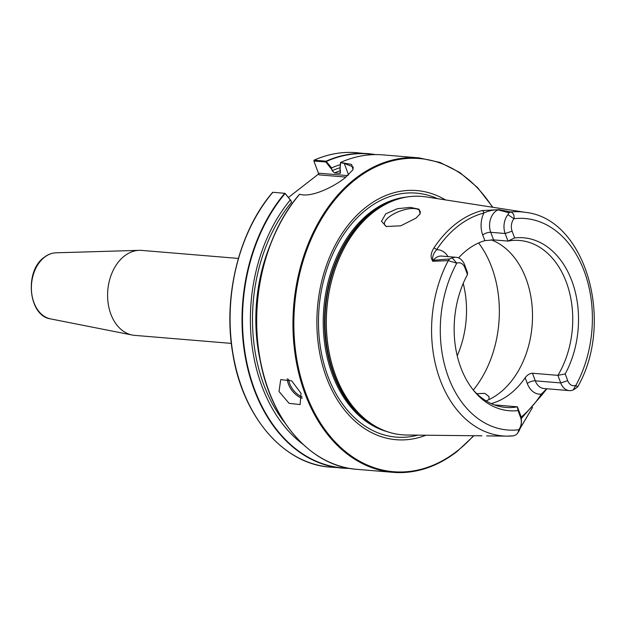 <?xml version="1.0" encoding="UTF-8"?>
<svg xmlns="http://www.w3.org/2000/svg" width="625" height="625" viewBox="0 0 625 625"><rect width="100%" height="100%" fill="white"/><g stroke="black" fill="none" stroke-linecap="round" stroke-linejoin="round"><path stroke-width="0.94" d="M279.008 391.484L289.102 403.359L300.102 404.555L301.023 393.312L291.68 380.852L280.727 379.625L279.008 391.484M491.227 239.836A83.766 59.852 -85.3 0 1 526.117 278.922A83.766 59.852 -85.3 0 1 486.062 400.875M385.75 213.828L381.5 221.266L386.266 226.484L400.742 225.828L416.016 218.125L420.133 213.812L419.031 209.203L410.32 207.367L397.453 208.695L385.75 213.828M419.82 214.312A18.945 7.273 -20.4 0 0 420.109 211.391A18.945 7.273 -20.4 0 0 407.664 209.008A18.945 7.273 -20.4 0 0 389.141 216.906A18.945 7.273 -20.4 0 0 384.594 224.602A18.945 7.273 -20.4 0 0 386.82 226.672M476.805 393.703L484.781 393.336L488.961 396.539L489.023 399.57M463.227 283.406A83.766 59.852 -85.3 0 1 457.219 355.797M425.969 435.227A125 89.312 -85.3 0 1 322.078 363.602A125 89.312 -85.3 0 1 366.242 206.969A125 89.312 -85.3 0 1 445.484 199.914M231.328 343.391L134.617 335.367A42.625 30.453 -85.3 0 1 132.188 335.023A42.625 30.453 -85.3 0 1 107.867 300.969A42.625 30.453 -85.3 0 1 124.422 256A42.625 30.453 -85.3 0 1 139.219 250.344A42.625 30.453 -85.3 0 1 141.664 250.406L238.375 258.43M498.781 209.68L498.414 209.758C492.93 209.859 488.078 210.953 483.859 213.039A2.367 1.609 -104.5 0 0 482.07 210.586L498.781 209.68A113.414 81.031 -85.3 0 1 499.023 209.664L510.898 211.977C513.555 213.289 514.57 215.539 513.945 218.734A10.195 7.289 94.7 0 0 512.125 231.211L514.625 237.93L507.977 241.086A83.766 59.852 -85.3 0 1 519.625 240.477A83.766 59.852 -85.3 0 1 566.352 282.258A83.766 59.852 -85.3 0 1 557.914 375.352L565.203 373.93L567.703 380.648A10.195 7.289 94.7 0 0 575.906 385.336L577.617 386.938L574.156 389.438M514.625 237.93A86.773 62 -85.3 0 1 571.914 281.062A86.773 62 -85.3 0 1 565.203 373.93M521.031 417.188A112.25 80.195 94.7 0 0 541.336 394.117A21.406 15.297 -85.3 0 1 527.281 383.469L525.156 377.773C527.25 374.945 529.688 373.438 532.484 373.242L557.914 375.352L560.734 382.938A15.406 11.008 -85.3 0 0 569.328 390.625A15.406 11.008 -85.3 0 0 573.125 390.023L574.469 388.812M525.156 377.773A83.766 59.852 -85.3 0 1 492.359 403.266L492.727 404.258M491.273 403.633L492.359 403.266M494.391 404.906L517.422 406.82A83.766 59.852 -85.3 0 1 505.781 407.438A83.766 59.852 -85.3 0 1 473.031 389.742M331.562 169.188L325.805 161.961L313.891 161.031L314.117 160.203L326.055 161.195L331.555 167.891L332.125 170.695L334.555 172.93L339.672 173.352L340.547 171.391L339.977 168.594L340.547 162.484L351.609 164.43L353.023 169.656L345.164 177.75C333.242 187.289 310.859 197.93 299.789 194.25L299.562 194.344A157.766 112.719 94.7 0 0 261 363.656A157.766 112.719 94.7 0 0 356.727 469.32L392.992 472.328A157.766 112.719 -85.3 0 1 294.68 351.227A157.766 112.719 -85.3 0 1 355.266 178.586A157.766 112.719 -85.3 0 1 419.078 157.883L440.039 162.453L459.773 172.484L477.578 187.609L492.82 207.281M314.117 160.203L313.891 161.031L314.117 160.203A157.766 112.719 94.7 0 1 356.219 152.672C341.938 151.523 327.859 154.039 313.977 160.227M331.555 167.891A150.492 107.523 -85.3 0 1 340.32 164.633M340.523 172.992A145.164 103.719 -85.3 0 0 339.672 173.352L340.172 173.281M340.492 162.602L340.547 162.484A157.766 112.719 94.7 0 1 382.812 154.875L419.078 157.883M288.445 197.438L318.68 173.93M303.055 444.367A150.492 107.523 -85.3 0 1 290.289 199.969L285.008 193.32L272.836 192.289L272.672 192.734L272.836 192.289A157.766 112.719 94.7 0 0 234.43 361.562A157.766 112.719 94.7 0 0 330.141 467.117C283.484 464.148 242.594 416.383 232.781 353.664C222.789 296.836 238.945 231.383 272.633 192.359M285.031 423.016A147.531 105.406 -85.3 0 1 291.594 202.195L290.289 199.969M498.414 209.758A15.406 11.008 94.7 0 0 498.102 209.875A15.406 11.008 94.7 0 0 490.742 232.312L493.562 239.891L507.977 241.086L505.156 233.508A15.406 11.008 -85.3 0 1 507.906 214.648L508.984 212.727L498.102 209.875L499.023 209.664M458.555 257.906A83.766 59.852 -85.3 0 1 484.828 240.648L482.711 234.945A6 2.305 159.6 0 1 490.742 232.312L505.156 233.508L512.125 231.211M493.562 239.891L484.828 240.648M481.891 435.82L479.063 435.742A2.367 0.734 -88.3 0 1 479.047 435.742L479.141 435.742M513.398 435.844A112.414 80.32 -85.3 0 1 506.969 436.133L513.398 435.844C516.625 435.016 518.398 433 518.719 429.773A10.195 7.289 94.7 0 0 520.539 417.297L518.039 410.578A86.773 62 -85.3 0 1 474.117 391.086A86.773 62 -85.3 0 1 467.469 274.586L464.969 267.867A10.195 7.289 94.7 0 0 456.766 263.18L448.25 260.664L432.617 261.273A113.414 81.031 -85.3 0 1 432.758 260.984C430.266 257.625 430.625 253.312 433.852 248.062A113.82 81.32 -85.3 0 1 455.898 223.781A113.82 81.32 -85.3 0 1 482.07 210.586M507.906 214.648L513.945 218.734A106.109 75.812 94.7 0 1 584.297 271.438A106.109 75.812 94.7 0 1 575.906 385.336L573.125 390.023M508.984 212.727L510.898 211.977A112.414 80.32 -85.3 0 1 525.523 212.367L426.297 196.93C416.93 195.484 407.562 196.188 398.188 199.031A119.594 85.445 -85.3 0 1 412.609 196.352M518.039 410.578L517.422 406.82L520.242 414.406A15.406 11.008 -85.3 0 1 517.492 433.258L517.203 433.594M432.617 261.273L433.242 260.281L449.477 258.977L452.273 257.891A15.406 11.008 -85.3 0 1 456.078 257.289A15.406 11.008 -85.3 0 1 464.672 264.969L467.492 272.555L467.469 274.586M518.719 429.773A106.109 75.812 94.7 0 1 448.375 377.07A106.109 75.812 94.7 0 1 456.766 263.18L452.273 257.891M486.609 435.906L506.969 436.133A112.414 80.32 -85.3 0 1 438.766 375.938A112.414 80.32 -85.3 0 1 448.25 260.664L449.477 258.977M456.078 257.289L441.656 256.086A15.406 11.008 94.7 0 0 433.242 260.281A15.406 11.008 94.7 0 0 433.008 260.594L432.758 260.984M482.711 234.945A21.406 15.297 -85.3 0 1 483.859 213.039A111.461 79.633 94.7 0 0 436.641 249.734C433.211 253.594 432 257.211 433.008 260.594M521.258 418.57L541.672 395.273A2.367 1 33 0 0 541.336 394.117L546.719 388.75M285.008 193.32L291.031 200.688M352.867 169.938L353.211 166.969L344.266 163.391L340.602 162.719L339.984 169.883M313.891 161.016L318.406 173.164L347.773 175.602M325.805 161.961L326.211 161.297M345.984 177.094L319 174.859L318.406 173.164M448.055 256.617A21.406 15.297 -85.3 0 0 436.641 249.734A2.367 1.008 -146.6 0 0 433.852 248.062M50.594 318.898C28.422 316.031 24.094 271.164 44.156 257.344C47.867 254.477 51.844 252.961 56.07 252.805A33.266 23.766 94.7 0 0 44.531 257.219A33.266 23.766 94.7 0 0 31.602 292.32A33.266 23.766 94.7 0 0 50.594 318.898L132.188 335.023M288.688 379.172A14.844 8.68 -127.9 0 0 289.711 383.734A14.844 8.68 -127.9 0 0 302 396.773M302.195 398.258A15.789 9.234 52.1 0 1 288.445 384.148A15.789 9.234 52.1 0 1 287.328 378.695M481.906 435.82L406.547 435.008A119.602 85.453 -85.3 0 1 328.047 345.953A119.602 85.453 -85.3 0 1 373.57 212.102A119.602 85.453 -85.3 0 1 426.297 196.93M373.492 212.109A119.594 85.445 -85.3 0 1 398.188 199.031L396.523 199.539A118.922 84.969 -85.3 0 0 371.969 212.539A118.922 84.969 -85.3 0 0 325.047 326.461A118.922 84.969 -85.3 0 0 377.617 427.523L379.172 428.305A119.594 85.445 -85.3 0 1 326.312 326.664A119.594 85.445 -85.3 0 1 373.492 212.109M478.602 242.961A99.609 71.172 -85.3 0 1 491.758 267.344A99.609 71.172 -85.3 0 1 473.305 390.055M380.945 429.156A118.813 84.891 -85.3 0 1 324.656 329.273A118.813 84.891 -85.3 0 1 371.43 212.586A118.813 84.891 -85.3 0 1 400.078 198.484M387.312 431.695A118.813 84.891 -85.3 0 1 323.727 334.68A118.813 84.891 -85.3 0 1 370.164 212.484A118.813 84.891 -85.3 0 1 406.781 197.023M417.898 435.133A122.414 87.461 -85.3 0 1 322.383 357.703A122.414 87.461 -85.3 0 1 366.828 209.188A122.414 87.461 -85.3 0 1 437.508 198.672M492.453 207.219A157.133 112.266 94.7 0 0 355.906 179.164A157.133 112.266 94.7 0 0 305.836 393.359A157.133 112.266 94.7 0 0 457.047 451.117A157.133 112.266 94.7 0 0 473.492 435.758M326.055 161.195A157.766 112.719 -85.3 0 1 368.156 153.664A157.766 112.719 -85.3 0 1 375.453 154.602L356.219 152.672M374.266 154.625A157.523 112.547 94.7 0 0 326.406 161.438M332.125 170.695A147.531 105.406 -85.3 0 1 340.055 167.703M334.555 172.93A145.164 103.719 -85.3 0 1 340.289 170.711M456.805 451.633A157.766 112.719 -85.3 0 1 392.992 472.328C415.453 473.992 436.781 467.078 456.992 451.578L473.867 435.758M349.422 468.375A157.766 112.719 -85.3 0 1 342.078 468.102A157.766 112.719 -85.3 0 1 246.367 362.555A157.766 112.719 -85.3 0 1 284.773 193.281M285.141 193.508A157.523 112.547 94.7 0 0 247.664 366.383A157.523 112.547 94.7 0 0 348.258 468.164M260.711 362.875A145.164 103.719 -85.3 0 1 270.57 244.047M292.922 433.492A157.523 112.547 -85.3 0 1 299.227 194.672M532.484 373.242L535.305 380.828L560.734 382.938L567.703 380.648M527.281 383.469A6 2.305 -20.4 0 1 535.305 380.828A15.406 11.008 94.7 0 0 543.898 388.516L569.328 390.625M520.242 414.406L520.539 417.297M464.969 267.867L464.672 264.969M392.953 433.32A119.594 85.445 -85.3 0 1 379.172 428.305C387.945 432.648 397.07 434.883 406.547 435.008M344.266 163.391L348.547 174.914M56.07 252.805L139.219 250.344M340.523 162.469C354.422 156.258 368.516 153.727 382.812 154.875M349.43 468.383L330.141 467.117M299.297 194.516C265.602 233.539 249.422 299.031 259.414 355.883C269.227 418.609 310.117 466.359 356.727 469.32M577.617 386.938C615.023 322.383 585.977 218.789 525.523 212.367M520.227 428.25L532.57 407.414M532.523 407.469L520.312 427.984M541.672 395.273L546.898 388.766"/></g></svg>
